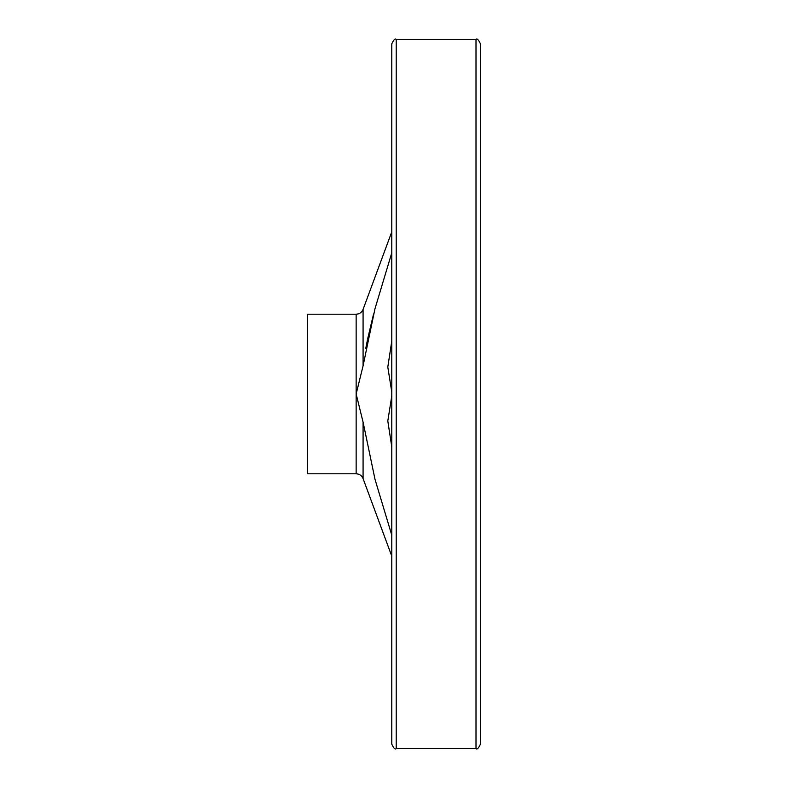 <?xml version="1.0" encoding="UTF-8"?>
<svg xmlns="http://www.w3.org/2000/svg" width="788" height="788" viewBox="0 0 788 788"><rect width="100%" height="100%" fill="white"/><g stroke="black" fill="none" stroke-linecap="round" stroke-linejoin="round"><path stroke-width="1.18" d="M365.79 348.345L367.474 339.766M367.75 338.456L373.591 313.949M391.784 252.82L374.97 308.778L363.081 365.839L356.146 394L363.081 422.161L375.019 479.399L391.784 535.18M391.784 446.963L387.804 420.959L391.784 395.921M391.784 392.079L387.804 367.041L391.784 341.037M307.566 314.215L307.566 473.785L356.146 473.785L356.146 314.215L307.566 314.215M476.001 748.6L476.001 39.4C477.085 38.277 478.562 39.755 480.434 43.832L480.434 744.168C478.562 748.245 477.085 749.723 476.001 748.6L396.216 748.6C395.133 749.723 393.655 748.245 391.784 744.168L391.784 43.832C393.655 39.755 395.133 38.277 396.216 39.4L396.216 748.6M391.784 231.839L363.081 309.389L363.081 365.839M363.081 422.161L363.081 478.611L391.784 556.161M363.081 478.611C361.771 475.558 359.466 473.952 356.146 473.785M363.081 309.389C361.771 312.442 359.466 314.048 356.146 314.215M476.001 39.4L396.216 39.4"/></g></svg>
